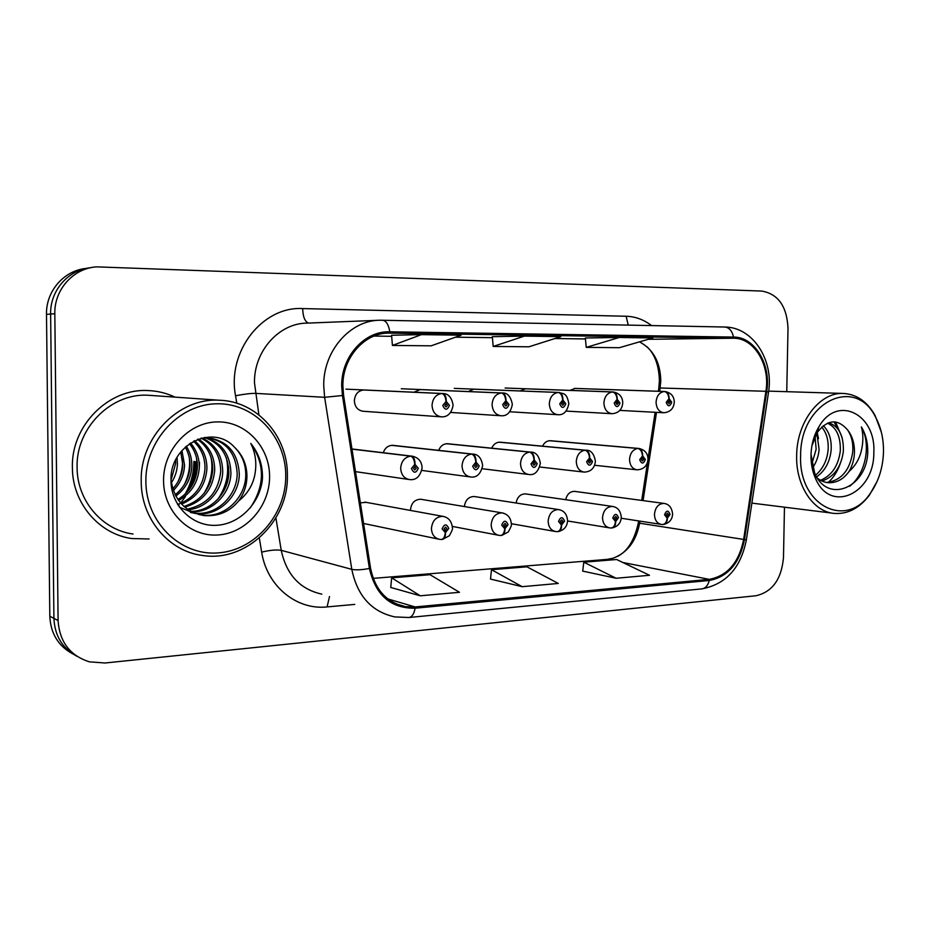 <?xml version="1.0" encoding="UTF-8"?>
<svg xmlns="http://www.w3.org/2000/svg" width="930" height="930" viewBox="0 0 930 930"><rect width="100%" height="100%" fill="white"/><g stroke="black" fill="none" stroke-linecap="round" stroke-linejoin="round"><path stroke-width="1.4" d="M421.697 499.41L420.662 499.236C414.629 499.491 411.223 503.095 410.456 510.047L410.467 510.43M364.107 389.972C358.236 390.495 354.981 394.088 354.342 400.737C354.842 406.956 357.829 410.479 363.293 411.269L441.006 416.814M474.974 496.632L474.102 496.504C468.569 496.713 465.325 500.073 464.384 506.571M526.066 493.981L525.334 493.877C520.335 494.028 517.254 497.073 516.092 503.002M575.089 491.447L574.473 491.354C569.927 491.47 567.009 494.249 565.719 499.701M366.083 502.328L360.375 502.863M393.495 445.412L392.786 445.331C388.217 445.377 385.055 447.83 383.276 452.712M446.493 443.726L529.542 452.108C532.134 452.829 533.622 455.468 534.006 460.036L530.995 463.907C533.018 468.639 535.087 468.557 537.203 463.663L534.273 460.025C534.215 455.444 532.913 452.794 530.356 452.085L447.551 443.726C443.447 443.738 440.483 445.947 438.669 450.341M499.038 442.192L584.924 450.236C587.597 450.934 589.12 453.515 589.492 457.978L586.609 461.745C588.539 466.383 590.515 466.302 592.538 461.524L589.748 457.967C589.69 453.491 588.341 450.911 585.702 450.213L500.026 442.18C496.283 442.192 493.516 444.18 491.714 448.167M550.746 440.739L550.316 440.704C546.91 440.704 544.317 442.517 542.539 446.156M420.267 389.554L414.001 392.216M474.021 389.147L468.243 391.553M525.531 388.763L520.172 390.949M575.077 388.403L569.951 390.391M72.401 467.581C72.249 502.944 99.15 534.204 131.828 538.551L149.091 538.97L131.828 538.551C99.15 534.204 72.249 502.944 72.401 467.581C71.04 425.545 108.787 388.147 147.951 390.565C108.787 388.147 71.04 425.545 72.401 467.581M342.879 386.008C342.403 357.748 364.572 332.684 388.821 333.114L733.514 338.218C754.184 337.904 770.389 365.095 765.902 391.298L743.651 539.435C738.943 562.557 727.492 575.868 709.276 579.355L415.117 606.941L405.526 606.651C386.659 602.64 374.999 589.818 370.547 568.16L343.589 395.285L342.879 386.008M659.707 391.309L660.8 380.893C660.312 362.13 653.197 349.122 639.456 341.868M341.694 386.008L342.426 395.517L369.408 568.474C375.639 595.293 390.867 608.534 415.106 608.208L709.253 580.483C727.923 576.902 739.664 563.255 744.488 539.563L766.715 391.483C771.307 364.641 754.718 336.765 733.538 337.079L389.821 331.801C364.618 330.696 341.171 356.597 341.694 386.008M195.567 461.699C195.579 471.464 193.487 480.764 189.29 489.622M185.419 496.574L180.629 503.06M179.013 504.92L178.339 505.653M199.253 468.441L199.508 462.361M86.258 268.421C64.124 270.339 45.861 291.148 46.5 314.363L49.813 616.206L53.917 618.357C54.742 635.794 62.45 648.454 77.051 656.359C62.45 648.454 54.742 635.794 53.917 618.357L50.627 314.049L53.917 618.357L58.09 620.554C59.532 641.863 69.971 655.627 89.42 661.846L104.985 662.997L756.067 595.735C772.388 591.887 781.526 579.158 783.479 557.547L784.467 507.187M90.687 267.724C68.39 269.642 49.988 290.625 50.627 314.049C49.988 290.625 68.39 269.642 90.687 267.724M585.354 337.985L619.217 337.485L586.237 347.378L585.354 337.985M391.588 335.265L421.464 334.626L392.425 345.437L391.588 335.265M492.319 336.683L524.392 336.114L493.179 346.448L492.319 336.683M373.174 578.367L606.976 559.407L612.928 558.256C627.297 552.862 636.19 541.179 639.631 523.206L639.945 521.125M643.072 500.607L656.499 412.362M585.447 338.95L554.919 338.532M492.4 337.683L455.514 337.183M391.681 336.311L373.988 336.067M175.014 397.133C166.493 393.099 157.472 390.914 147.951 390.565C157.472 390.914 166.493 393.099 175.014 397.133M786.757 391.681L788.012 328.278C786.908 306.33 778.154 293.927 761.751 291.067L96.813 266.864C73.714 267.968 54.138 289.474 54.824 313.712L58.09 620.554M392.425 345.437L431.171 345.821L461.082 335.207L421.464 334.626M586.237 347.378L619.334 347.704L652.872 337.974L619.217 337.485M493.179 346.448L528.926 346.797L560.848 336.648L524.392 336.114M390.763 587.469L420.279 595.805L459.478 592.294L430.032 574.705L391.646 577.832L390.751 587.574M582.715 571.113L616.137 578.262L649.5 575.275L616.625 559.511L583.784 562.185L582.703 571.218M522.172 586.679L558.291 583.447L526.938 566.812L491.493 569.706L490.494 579.076L522.172 586.679L491.493 569.706M420.279 595.805L391.646 577.832M616.137 578.262L583.784 562.185M184.907 494.365C190.882 484.17 193.882 473.196 193.893 461.42M49.813 616.206C50.639 633.481 58.288 646.048 72.784 653.906M363.409 389.984L441.727 393.518C444.18 394.099 445.61 396.761 446.005 401.516L442.773 405.468C444.982 410.456 447.214 410.432 449.469 405.375L446.295 401.516L446.191 403.864L447.47 405.399L446.063 406.991L444.784 405.445L446.191 403.864M446.295 401.516C446.261 396.796 445.04 394.134 442.645 393.518L442.924 393.529M345.937 389.147L442.599 393.506C448.272 393.46 451.759 397.354 453.096 405.224C451.608 413.187 447.749 417.07 441.529 416.861C435.717 415.989 432.566 412.153 432.043 405.329C432.636 398.447 435.868 394.506 441.727 393.518M446.075 403.864L446.005 401.516M351.993 449.132L410.549 456.13C412.943 456.897 414.338 459.676 414.745 464.465L411.455 468.534C413.711 473.498 416.001 473.417 418.291 468.267L415.047 464.454L414.943 466.825L416.245 468.348L414.734 469.976L413.513 468.453L414.943 466.825M415.047 464.454C415.001 459.653 413.803 456.863 411.444 456.107L351.97 448.969M351.97 449.004L411.444 456.107M414.827 466.825L414.745 464.465M441.936 539.412L442.482 539.423C444.505 538.865 445.528 536.564 445.563 532.518L448.76 528.449C446.574 523.625 444.354 523.764 442.099 528.879L445.272 532.541L445.365 530.216L444.098 528.751L445.633 527.124L446.772 528.577L445.482 530.205L445.563 532.518M445.272 532.541C444.889 536.854 443.575 539.168 441.32 539.493L439.809 539.4C434.612 538.319 431.811 534.692 431.427 528.507C432.311 520.672 436.112 516.627 442.854 516.348L444.714 516.755M444.807 530.077L445.482 530.205M285.743 475.881C285.987 437.147 254.843 403.213 217.306 403.771C179.792 403.736 145.278 440.285 145.871 481.426C145.894 522.579 180.664 555.896 217.899 552.92C255.145 550.525 286.022 514.592 285.743 475.881M287.382 475.509C288.056 436.333 257.087 400.981 219.108 400.226C178.979 397.587 139.93 437.03 141.221 481.298C140.953 518.545 168.656 551.258 202.182 555.419C245.973 562.72 288.602 521.288 287.382 475.509M152.508 395.552L148.161 395.25C111.344 392.844 75.83 427.951 77.097 467.418C76.946 500.642 102.277 530.03 133.037 534.006M177.026 457.432L177.421 463.698C177.27 470.371 175.247 476.776 171.353 482.903M175.596 460.141L175.665 463.384L171.039 480.194M181.931 450.527L184.547 464.942C184.21 474.637 180.467 483.182 173.306 490.575M180.769 451.922L182.745 464.628C182.466 473.637 179.141 481.74 172.759 488.936M186.326 446.144C190.185 452.375 192.022 459.06 191.824 466.232C191.185 478.52 185.837 488.459 175.782 496.074M185.256 447.098C188.592 453.026 190.173 459.292 189.987 465.907C189.441 477.555 184.489 487.204 175.131 494.818M190.511 442.994C196.544 450.039 199.473 458.223 199.287 467.534C198.218 482.275 191.313 493.249 178.56 500.468M189.476 443.691C194.963 450.597 197.602 458.432 197.404 467.209C196.439 481.345 189.918 492.098 177.839 499.445M194.533 440.68C202.903 447.993 207.03 457.397 206.913 468.883C205.449 485.855 196.997 497.597 181.571 504.107M193.545 441.192C201.31 448.493 205.135 457.607 204.995 468.546C203.624 484.972 195.567 496.539 180.804 503.258M179.63 503.688L177.537 504.362M198.404 439.041C209.204 446.075 214.644 456.479 214.725 470.255C212.854 489.389 202.868 501.7 184.791 507.164M197.462 439.39C207.634 446.551 212.738 456.723 212.761 469.906C210.982 488.506 201.392 500.689 183.966 506.455M202.217 438.042C215.551 444.377 222.386 455.584 222.723 471.661C222.41 490.296 206.855 508.303 188.209 509.721M201.194 438.204C213.923 444.726 220.422 455.77 220.712 471.312C218.492 492.063 207.367 504.665 187.337 509.129M206.332 437.763C222.131 443.122 230.326 454.898 230.919 473.103C230.535 493.516 212.482 512.604 191.801 511.837M205.309 437.774C220.48 443.424 228.327 455.072 228.85 472.742C228.478 492.714 211.087 511.523 190.882 511.349M200.903 438.251L208.355 437.809C227.908 440.925 238.231 453.177 239.312 474.579C238.917 496.713 218.155 516.789 195.835 513.546L195.602 513.511M194.556 513.36L179.385 507.21M204.298 437.495L206.297 437.553C225.804 440.646 236.104 452.864 237.197 474.207C236.801 495.969 216.632 515.836 194.637 513.139M193.58 513.011L190.499 512.476M234.546 447.295C213.191 423.255 170.202 444.668 170.992 479.334C170.295 505.013 191.882 526.345 215.609 525.345C239.359 524.659 259.935 503.432 262.423 479.217L262.493 476.334C262.33 463.768 258.424 452.794 250.763 443.412C255.785 453.491 257.04 464.396 254.564 476.125C252.239 486.111 246.962 494.376 238.696 500.91C244.125 493.493 246.88 485.169 246.95 475.928C246.717 464.396 242.579 454.851 234.546 447.295C242.23 455.014 245.962 464.489 245.753 475.718C245.334 498.05 224.409 518.312 201.926 515.057L198.578 514.488M238.696 500.91C229.722 511.767 218.155 516.65 203.972 515.569C184.931 511.919 173.933 499.898 170.981 479.496M163.552 480.717C163.541 511.698 189.557 537.029 217.829 534.983C246.101 533.402 269.828 506.083 269.584 476.52C269.747 446.935 245.822 421.244 217.376 421.906C188.953 422.092 163.134 449.76 163.552 480.717M250.763 443.412C265.166 464.186 264.98 485.704 250.205 507.978M226.269 457.572C229.582 471.882 226.885 485.646 218.155 498.852M211.029 457.467C213.365 469.801 211.017 481.787 203.995 493.446M196.439 457.746C197.834 467.964 195.881 478.02 190.557 487.901M189.36 458.083C190.325 467.162 188.569 476.137 184.117 485.03M182.396 458.618C182.954 466.453 181.431 474.254 177.851 482.031M228.571 466.674C229.036 474.742 227.49 482.798 223.898 490.854M212.761 469.743L210.32 482.356M883.477 452.166C883.709 439.041 881.047 427.335 875.525 417.059C855.472 375.511 800.16 401.795 800.637 455.456C798.242 505.502 846.288 529.728 870.213 493.47C878.501 481.787 882.919 468.023 883.477 452.166M881.361 432.218L875.002 415.28C867.062 401.446 856.472 394.169 843.219 393.437C819.749 392.076 796.801 421.964 796.661 455.375C795.662 485.902 813.587 512.407 834.966 513.476C848.195 514.092 859.692 507.954 869.457 495.074L877.292 480.996M816.831 433.136L819.109 449.481C818.574 456.037 816.447 462.117 812.739 467.72M815.04 436.449L816.145 449.26L811.855 464.024M823.294 425.708C829.142 431.427 831.757 439.658 831.129 450.399C829.758 462.14 824.922 470.964 816.633 476.869M821.748 427.021C826.619 432.927 828.735 440.646 828.095 450.167C826.991 460.629 822.841 468.941 815.657 475.114M828.49 422.778C838.813 425.975 843.766 435.484 843.371 451.329C841.185 467.069 834.024 476.974 821.899 481.031M827.479 423.185C836.512 427.382 840.778 436.682 840.29 451.097C838.302 465.918 831.687 475.649 820.446 480.287M811.018 454.386L814.645 473.01C827.293 503.688 865.005 488.331 867.644 454.665L867.748 452.433C867.888 442.703 865.772 434.182 861.378 426.893C863.493 434.74 863.354 443.203 860.959 452.294C858.809 460.036 854.833 466.418 849.032 471.452C852.426 465.756 854.228 459.327 854.449 452.166C854.519 443.238 852.24 435.821 847.59 429.939C851.659 435.949 853.368 443.319 852.717 452.038C849.857 470.545 841.092 480.694 826.41 482.461M849.032 471.452C843.568 479.171 836.744 482.937 828.56 482.74C822.922 482.24 818.109 479.659 814.134 475.009M811.007 455.037C810.867 463.593 812.378 471.405 815.529 478.462C830.374 514.36 874.467 493.446 873.816 452.55C876.2 414.199 837.465 394.471 819.086 426.486C814.017 434.868 811.32 444.389 811.007 455.037M847.59 429.939C837.558 418.419 827.386 419.349 817.075 432.741L812.018 445.551M861.378 426.893C871.422 444.238 865.749 474.126 849.59 486.297M834.012 421.825L838.337 429.521M835.559 421.941L842.196 437.809M839.941 464.489C837.174 471.917 833.28 477.892 828.235 482.414M816.726 430.776L817.203 432.334M817.238 432.485L818.505 438.693M419.616 389.565L501.34 392.983C503.886 393.541 505.362 396.145 505.746 400.784L502.665 404.643C504.758 409.514 506.873 409.479 509.036 404.55L506.025 400.784L505.92 403.062L507.129 404.573L505.792 406.119L504.583 404.608L505.815 403.074L505.746 400.784M506.025 400.784C505.978 396.18 504.711 393.588 502.223 392.972L502.386 392.983M401.272 388.752L502.165 392.972M473.417 389.159L558.163 392.46C560.802 393.006 562.301 395.552 562.685 400.074L559.732 403.841C561.72 408.607 563.743 408.572 565.812 403.76L562.952 400.074L562.848 402.318L563.999 403.783L562.72 405.294L561.569 403.818L562.743 402.318L562.685 400.074M562.952 400.074C562.906 395.599 561.592 393.065 559.023 392.46L454.282 388.38M524.962 388.775L612.382 391.972C615.102 392.507 616.648 394.983 617.02 399.412L614.195 403.085C616.067 407.735 618.008 407.712 619.996 403.004L617.276 399.412L617.171 401.597L618.252 403.027L617.032 404.504L615.939 403.062L617.171 401.597M616.671 402.957L616.602 401.748M617.276 399.412C617.218 395.041 615.869 392.565 613.219 391.96L505.118 388.019M617.067 401.597L617.02 399.412M574.38 388.415L664.194 391.495C666.973 392.018 668.542 394.448 668.914 398.772L666.206 402.365C667.984 406.91 669.833 406.887 671.751 402.295L669.158 398.772L669.054 400.9L670.088 402.306L668.926 403.748L667.868 402.341L669.054 400.9M669.158 398.772C669.088 394.506 667.705 392.088 665.008 391.495L574.926 388.403M668.949 400.9L668.914 398.772M501.212 535.413L501.747 535.413C503.851 534.843 504.932 532.599 504.99 528.659L508.047 524.694C505.978 519.975 503.862 520.102 501.7 525.09L504.711 528.682L504.816 526.403L503.607 524.973L505.071 523.381L506.153 524.811L504.92 526.403L504.99 528.659M504.711 528.682C504.316 532.89 502.944 535.169 500.607 535.482L499.224 535.401C494.225 534.378 491.54 530.821 491.18 524.741C492.017 517.138 495.632 513.186 502.014 512.872L503.49 513.162M504.316 526.287L504.92 526.403M557.733 531.6L558.267 531.588C560.441 531.018 561.569 528.821 561.639 524.973L564.568 521.102C562.604 516.499 560.592 516.627 558.523 521.486L561.383 524.997L561.488 522.776L560.337 521.381L561.72 519.824L562.755 521.219L561.592 522.765L561.639 524.973M561.383 524.997C560.976 529.124 559.558 531.344 557.128 531.658L555.861 531.576C551.048 530.612 548.479 527.136 548.142 521.16C548.956 513.767 552.385 509.907 558.453 509.57L559.628 509.78M611.684 527.949L612.219 527.938C614.463 527.368 615.625 525.206 615.718 521.463L618.52 517.685C616.66 513.174 614.73 513.29 612.742 518.057L615.462 521.474L615.567 519.312L614.474 517.94L615.8 516.429L616.788 517.789L615.672 519.3L615.718 521.463M615.462 521.474C615.044 525.52 613.591 527.694 611.08 528.008L609.917 527.938C605.29 527.008 602.826 523.602 602.512 517.731C603.291 510.547 606.558 506.769 612.324 506.42L613.288 506.571M663.241 524.462L663.776 524.439C666.066 523.881 667.263 521.765 667.38 518.103L670.065 514.418C668.298 510 666.45 510.117 664.543 514.767L667.136 518.126L667.24 515.999L666.206 514.662L667.461 513.186L668.414 514.523L667.333 515.999L667.38 518.103M667.136 518.126C666.717 522.079 665.217 524.218 662.637 524.52L661.556 524.45C657.115 523.567 654.743 520.23 654.453 514.453C655.208 507.454 658.324 503.769 663.811 503.397C668.972 504.037 671.89 507.571 672.588 513.999C672.309 519.498 669.367 522.974 663.776 524.439M391.635 445.342L471.487 454.073C473.986 454.805 475.428 457.514 475.823 462.198L472.673 466.163C474.812 471.01 476.985 470.929 479.194 465.907L476.102 462.187L475.997 464.5L477.241 465.988L475.8 467.569L474.637 466.081L475.997 464.5M476.102 462.187C476.055 457.49 474.8 454.782 472.335 454.049L392.786 445.331M392.437 445.319L472.335 454.049M475.893 464.5L475.823 462.198M534.064 462.268L535.343 463.733L533.983 465.279L532.855 463.826L534.064 462.28L534.006 460.036M534.273 460.025L534.169 462.28M447.26 443.715L530.356 452.085M589.539 460.152L590.759 461.582L589.457 463.094L588.388 461.675L589.539 460.176L589.492 457.978M589.748 457.967L589.643 460.164M499.77 442.169L585.702 450.213M549.409 440.715L637.806 448.458C640.549 449.12 642.107 451.643 642.467 456.002L639.712 459.687C641.537 464.221 643.421 464.151 645.374 459.467L642.723 456.002L642.618 458.153L643.676 459.536L642.432 461.013L641.409 459.629L642.618 458.153M642.723 456.002C642.653 451.62 641.258 449.097 638.55 448.434L550.316 440.704M550.118 440.692L638.55 448.434M642.514 458.153L642.467 456.002M389.81 333.114L386.706 333.184M236.801 403.225L235.546 395.75C226.92 351.249 262.655 306.121 302.669 308.574L626.134 316.247L628.227 325.105M626.134 316.247C635.353 316.537 643.827 319.653 651.57 325.57M415.106 608.208C414.059 613.928 411.99 617.02 408.909 617.508L394.89 616.927C371.686 611.847 357.318 595.99 351.796 569.346L324.628 397.308L323.733 385.776C323.105 350.877 350.459 319.932 380.37 320.222L382.486 320.222C386.148 320.711 388.589 324.57 389.821 331.801M378.208 320.304L307.353 323.117C279.279 322.896 253.809 351.087 254.483 382.858L258.9 414.861M342.426 395.517L324.628 397.308L255.355 393.367C250.821 393.32 244.218 394.111 235.546 395.75M765.902 391.298L660.207 387.984L658.707 388.81L658.335 391.263M709.253 580.483C707.963 585.563 705.475 588.365 701.813 588.888C725.97 584.307 740.826 567.963 746.36 539.853L768.471 392.588M744.488 539.563L746.36 539.853M275.896 517.929L281.244 550.339L351.796 569.346C355.83 570.206 361.7 569.916 369.408 568.474M766.715 391.483L768.517 392.274C773.946 360.305 752.986 326.988 724.726 327.023L724.458 327.023M733.538 337.079C732.119 330.824 729.178 327.465 724.726 327.023L380.37 320.222M743.651 539.435L638.294 523.009L638.608 520.916M354.772 604.407L327.081 606.918C296.635 610.312 266.875 586.202 261.667 552.118L259.307 537.97M54.824 313.712L46.5 314.363M261.667 552.118C270.13 550.118 276.652 549.525 281.244 550.339C286.487 574.705 300.018 589.306 321.838 594.142M329.511 596.537L327.081 606.918M302.669 308.574C302.959 316.863 304.912 321.699 308.493 323.07M733.514 338.218L648.315 339.299M415.117 606.941L387.845 598.943M709.276 579.355L622.879 562.511M610.185 560.034L606.976 559.407M411.885 456.119C418.395 457.455 421.79 461.373 422.092 467.883C420.29 476.358 416.187 480.264 409.805 479.613C404.178 478.613 401.132 474.835 400.679 468.267C401.272 461.327 404.562 457.281 410.549 456.13M186.302 493.028C191.731 483.205 194.44 472.696 194.451 461.513M502.223 392.972C507.443 392.634 510.814 396.447 512.337 404.411C510.779 412.409 507.036 416.187 501.107 415.757C495.574 414.931 492.563 411.176 492.086 404.504C492.668 397.784 495.748 393.936 501.34 392.983M509.733 411.769L557.919 414.71C552.618 413.908 549.746 410.246 549.305 403.713C549.886 397.156 552.827 393.402 558.163 392.46M566.056 411.083L612.114 413.711C607.058 412.943 604.314 409.351 603.907 402.957C604.465 396.552 607.302 392.89 612.382 391.972M619.845 410.397L663.904 412.757C659.056 412.013 656.441 408.502 656.069 402.237C656.615 395.971 659.323 392.39 664.194 391.495M556.733 531.623L555.861 531.576M472.707 454.061C478.206 454.247 481.519 458.072 482.647 465.558C480.752 473.94 476.799 477.753 470.778 476.997C465.384 476.044 462.477 472.347 462.047 465.907C462.629 459.129 465.779 455.189 471.487 454.073M530.658 452.096C535.796 451.968 539.028 455.712 540.353 463.338C538.4 471.684 534.576 475.404 528.856 474.498C523.695 473.591 520.916 469.976 520.521 463.663C521.091 457.049 524.101 453.189 529.542 452.108M585.958 450.225C590.852 449.946 594.003 453.608 595.409 461.222C594.642 468.127 590.922 471.766 584.261 472.115C579.309 471.243 576.658 467.709 576.286 461.513C576.844 455.049 579.727 451.294 584.924 450.236M638.759 448.434C644.769 449.702 647.85 453.282 648.001 459.199C647.385 465.814 643.769 469.359 637.166 469.836C632.412 468.999 629.866 465.546 629.529 459.467C630.087 453.154 632.842 449.481 637.806 448.458M388.821 333.114L387.694 333.138M659.393 380.8L658.789 388.298M408.909 617.508L701.813 588.888M617.578 556.396C627.599 551.223 634.504 540.098 638.294 523.009M641.723 500.421L647.536 462.28M648.012 459.083L655.139 412.292M659.405 380.719C658.94 365.525 654.813 354.191 647.013 346.739M405.526 606.651L395.948 603.814M355.504 471.638L408.665 479.45M364.851 502.107L442.854 516.348C448.597 517.429 451.771 521.277 452.375 527.868C452.98 528.368 451.98 530.984 449.376 535.726L442.482 539.423M363.584 523.462L438.321 539.086M148.161 395.25L219.108 400.226M201.926 515.057L203.972 515.569M206.297 437.553L208.355 437.809M875.525 417.059L875.002 415.28M768.68 391.123L843.219 393.437M827.351 482.612L828.56 482.74M814.645 473.01L815.529 478.462M817.075 432.741L819.086 426.486M751.882 503.118L832.222 513.139M870.213 493.47L869.457 495.074M450.678 412.443L500.689 415.733M557.919 414.71C563.58 415.199 567.219 411.502 568.835 403.632C566.672 392.146 563.289 394.134 559.023 392.46M612.114 413.711C618.566 413.106 622.112 409.502 622.751 402.888C622.565 396.819 619.392 393.181 613.219 391.96M663.904 412.757C670.286 412.071 673.75 408.549 674.273 402.178C674.122 396.273 671.042 392.716 665.008 391.495M420.662 499.236L502.014 512.872C507.827 514.116 510.93 517.871 511.337 524.16C511.965 524.59 510.942 527.194 508.28 531.972L501.747 535.413M452.305 526.403L497.98 535.157M474.102 496.504L558.453 509.57C563.94 510.465 566.986 514.15 567.579 520.614C567.242 526.45 564.138 530.1 558.267 531.588M511.337 523.695L554.826 531.402M525.334 493.877L612.324 506.42C617.636 507.175 620.612 510.779 621.263 517.243C620.961 522.893 617.95 526.461 612.219 527.938M567.567 520.963L609.034 527.787M609.917 527.938L611.08 528.008M574.473 491.354L663.811 503.397M621.205 518.243L660.812 524.334M661.556 524.45L662.637 524.52M421.801 470.417L469.836 476.869M482.182 468.72L528.089 474.405M539.726 467L583.61 472.033M594.619 465.279L636.608 469.778"/></g></svg>
